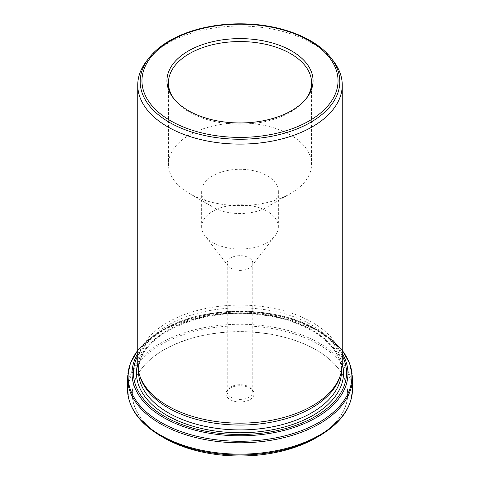 <?xml version="1.0" encoding="UTF-8"?>
<svg xmlns="http://www.w3.org/2000/svg" width="480" height="480" viewBox="0 0 480 480"><rect width="100%" height="100%" fill="white"/><g stroke="black" fill="none" stroke-linecap="round" stroke-linejoin="round"><path stroke-width="0.36" stroke-dasharray="2.4 1.8" d="M339.648 377.556A101.484 58.59 0 0 0 341.484 366.456A101.484 58.59 0 0 0 240 307.866A101.484 58.59 0 0 0 138.516 366.456A101.484 58.59 0 0 0 140.352 377.556M137.748 364.122A102.252 59.034 180 0 1 240 305.088A102.252 59.034 180 0 1 342.252 364.122M230.058 399.612A14.058 8.118 0 0 0 247.974 400.554A14.058 8.118 0 0 0 252.834 390.558A14.058 8.118 0 0 0 240 385.752A14.058 8.118 0 0 0 227.166 390.558A14.058 8.118 0 0 0 230.058 399.612M310.86 440.628A107.616 62.13 0 0 0 316.092 349.938A107.616 62.13 0 0 0 161.412 351.426A107.616 62.13 0 0 0 169.14 440.628M230.964 397.278A12.78 7.38 0 0 0 244.89 398.88A12.78 7.38 0 0 0 252.78 392.064A12.78 7.38 0 0 0 251.67 389.052A12.78 7.38 0 0 0 240 384.684A12.78 7.38 0 0 0 228.33 389.052A12.78 7.38 0 0 0 227.22 392.064A12.78 7.38 0 0 0 230.964 397.278M333.342 60.978A102.252 59.034 0 0 0 312.3 43.332A102.252 59.034 0 0 0 146.658 60.978M230.964 268.266A12.78 7.38 0 0 0 251.67 266.058A12.78 7.38 0 0 0 252.78 263.046A12.78 7.38 0 0 0 240 255.666A12.78 7.38 0 0 0 227.22 263.046A12.78 7.38 0 0 0 228.33 266.058A12.78 7.38 0 0 0 230.964 268.266M212.886 242.55A38.346 22.14 0 0 0 275.004 235.932A38.346 22.14 0 0 0 278.346 226.896A38.346 22.14 0 0 0 240 204.756A38.346 22.14 0 0 0 201.654 226.896A38.346 22.14 0 0 0 204.996 235.932A38.346 22.14 0 0 0 212.886 242.55M238.782 122.958A71.574 41.322 0 0 0 168.426 164.28A71.574 41.322 0 0 0 189.39 193.5L212.886 207.066A38.346 22.14 0 0 0 267.114 207.066A38.346 22.14 0 0 0 278.346 191.412A38.346 22.14 0 0 0 240 169.272A38.346 22.14 0 0 0 201.654 191.412A38.346 22.14 0 0 0 212.886 207.066L189.39 193.5A71.574 41.322 0 0 0 290.61 193.5A71.574 41.322 0 0 0 311.574 164.28A71.574 41.322 0 0 0 241.218 122.958M174.006 98.88A71.574 41.322 0 0 0 174.66 99.75A71.574 41.322 0 0 0 189.39 112.098A71.574 41.322 0 0 0 305.34 99.75A71.574 41.322 0 0 0 305.994 98.88M148.884 58.098A99.81 57.624 180 0 1 240 24A99.81 57.624 180 0 1 331.116 58.098M341.484 366.456L341.484 371.328A101.484 58.59 0 0 0 341.484 371.328A101.484 58.59 0 0 0 240 312.738A101.484 58.59 0 0 0 138.516 371.328A101.484 58.59 0 0 0 138.516 371.334L138.516 366.456M137.748 353.484A107.964 62.334 180 0 1 163.656 329.412A107.964 62.334 180 0 1 316.344 329.412A107.964 62.334 180 0 1 342.252 353.484M342.252 355.77A106.518 61.494 0 0 0 240 311.502A106.518 61.494 0 0 0 137.748 355.77M316.164 437.766A107.706 62.184 0 0 0 316.158 349.83A107.706 62.184 0 0 0 163.842 349.83A107.706 62.184 0 0 0 163.836 437.766M160.89 436.068A111.876 64.59 180 0 1 160.89 344.718A111.876 64.59 180 0 1 319.11 344.718A111.876 64.59 180 0 1 319.11 436.068M342.252 350.472A111.876 64.59 0 0 0 319.11 331.008A111.876 64.59 0 0 0 160.89 331.008A111.876 64.59 0 0 0 137.748 350.472M127.524 377.862A112.476 64.938 180 0 1 240 312.924A112.476 64.938 180 0 1 352.476 377.862M352.476 389.214A112.476 64.938 0 0 0 319.53 343.296A112.476 64.938 0 0 0 196.956 329.22A112.476 64.938 0 0 0 127.524 389.214M342.252 363.636A103.53 59.772 0 0 0 240 313.224A103.53 59.772 0 0 0 137.748 363.636M228.33 389.052L227.166 390.558M251.67 389.052L252.834 390.558M227.22 263.046L227.22 392.064M252.78 263.046L252.78 392.064M251.67 266.058L275.004 235.932M228.33 266.058L204.996 235.932M201.654 191.412L201.654 226.896M278.346 191.412L278.346 226.896M267.114 207.066L290.61 193.5M137.748 350.358L147.84 340.05L163.656 329.412C203.574 305.208 276.414 305.202 316.344 329.412L332.16 340.05L342.252 350.358M341.484 371.328C342.504 345.912 308.286 320.586 262.89 315.096C201.624 305.55 135.894 336.486 138.516 371.328M168.426 82.878L168.426 164.28M311.574 82.878L311.574 164.28M305.34 99.75L306.684 98.01M174.66 99.75L173.316 98.01"/><path stroke-width="0.72" d="M139.602 375.306L140.352 377.556A101.484 58.59 0 0 0 168.24 407.886A101.484 58.59 0 0 0 269.736 422.478A101.484 58.59 0 0 0 339.648 377.556L340.398 375.306A102.252 59.034 180 0 1 269.964 420.564A102.252 59.034 180 0 1 167.7 405.864A102.252 59.034 180 0 1 139.602 375.306A102.252 59.034 180 0 1 137.748 364.122L137.748 85.074A102.252 59.034 0 0 0 167.7 126.822A102.252 59.034 0 0 0 279.132 139.614A102.252 59.034 0 0 0 342.252 85.074A102.252 59.034 0 0 0 333.342 60.978L331.116 58.098A99.81 57.624 180 0 1 296.604 129.09A99.81 57.624 180 0 1 169.422 122.37A99.81 57.624 180 0 1 148.884 58.098C158.688 45.792 173.784 36.522 194.178 30.282C211.446 25.17 229.734 23.094 249.036 24.048C284.196 25.74 316.704 39.084 331.116 58.098M342.252 85.074L342.252 364.122A102.252 59.034 180 0 1 340.398 375.306M169.14 440.628A107.616 62.13 0 0 0 175.686 443.682A107.616 62.13 0 0 0 304.314 443.682A107.616 62.13 0 0 0 310.86 440.628M148.884 58.098L146.658 60.978A102.252 59.034 0 0 0 137.748 85.074M188.346 110.616A73.05 42.174 0 0 0 306.684 98.01A73.05 42.174 0 0 0 240 38.616A73.05 42.174 0 0 0 173.316 98.01A73.05 42.174 0 0 0 188.346 110.616M241.218 122.958A71.574 41.322 0 0 0 238.782 122.958M305.994 98.88A71.574 41.322 0 0 0 311.574 82.878A71.574 41.322 0 0 0 240 41.556A71.574 41.322 0 0 0 168.426 82.878A71.574 41.322 0 0 0 174.006 98.88M170.676 120.816A98.04 56.604 0 0 0 334.698 95.442A98.04 56.604 0 0 0 214.626 26.118A98.04 56.604 0 0 0 170.676 120.816M138.516 371.334A101.484 58.59 0 0 0 168.24 412.758A101.484 58.59 0 0 0 278.832 425.46A101.484 58.59 0 0 0 341.484 371.334M342.252 353.484A107.964 62.334 180 0 1 296.988 426.426A107.964 62.334 180 0 1 163.662 417.564A107.964 62.334 180 0 1 137.748 353.484M137.748 355.77A106.518 61.494 0 0 0 164.682 416.484A106.518 61.494 0 0 0 294.276 425.91A106.518 61.494 0 0 0 342.252 355.77M175.686 443.682L163.836 437.766A107.706 62.184 0 0 0 316.164 437.766L304.314 443.682M316.164 437.766L319.11 436.068A111.876 64.59 180 0 1 160.89 436.068C139.206 423.252 128.088 407.634 127.524 389.214A112.476 64.938 0 0 0 160.47 435.132A112.476 64.938 0 0 0 283.044 449.208A112.476 64.938 0 0 0 352.476 389.214L352.476 377.862A112.476 64.938 180 0 1 283.044 437.856A112.476 64.938 180 0 1 160.47 423.78A112.476 64.938 180 0 1 127.524 377.862L127.524 389.214M137.748 350.472A111.876 64.59 0 0 0 160.89 422.358A111.876 64.59 0 0 0 303.324 429.936A111.876 64.59 0 0 0 342.252 350.472M137.748 363.636A103.53 59.772 0 0 0 166.794 415.266A103.53 59.772 0 0 0 287.01 426.252A103.53 59.772 0 0 0 342.252 363.636M163.836 437.766L160.89 436.068M319.11 436.068C340.794 423.252 351.912 407.634 352.476 389.214M342.252 350.358L349.878 363.738L352.476 377.862M137.748 350.358L130.122 363.738L127.524 377.862"/></g></svg>
